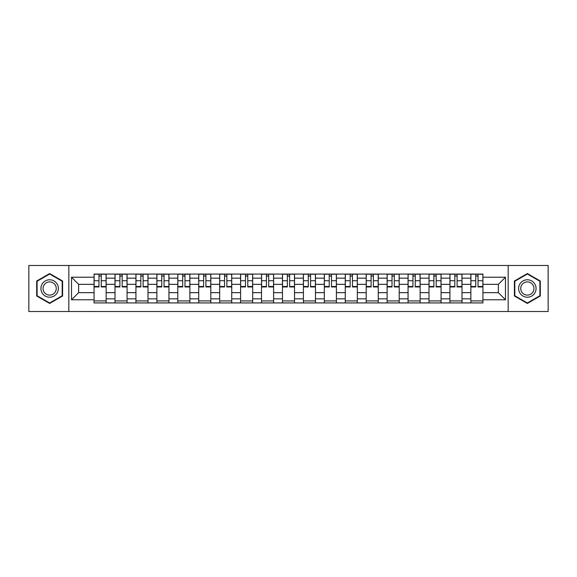 <?xml version="1.0" encoding="UTF-8"?>
<svg xmlns="http://www.w3.org/2000/svg" width="577" height="577" viewBox="0 0 577 577"><rect width="100%" height="100%" fill="white"/><g stroke="black" fill="none" stroke-linecap="round" stroke-linejoin="round"><path stroke-width="0.87" d="M508.164 311.515L548.15 311.515L548.15 265.485L28.85 265.485L28.85 311.515L508.164 311.515L508.164 265.485M114.996 302.925L114.996 278.164L106.139 278.164L106.139 302.925M106.139 278.164L106.139 274.075M114.996 278.164L114.996 274.075M127.077 274.075L127.077 302.925M135.934 302.925L135.934 274.075M148.008 274.075L148.008 302.925M156.865 302.925L156.865 274.075M168.938 274.075L168.938 302.925M177.795 302.925L177.795 274.075M189.876 274.075L189.876 302.925M198.726 302.925L198.726 274.075M210.807 274.075L210.807 302.925M219.664 302.925L219.664 274.075M231.738 274.075L231.738 302.925M240.595 302.925L240.595 274.075M252.676 274.075L252.676 302.925M261.525 302.925L261.525 274.075M273.606 274.075L273.606 302.925M282.463 302.925L282.463 274.075M294.537 274.075L294.537 302.925M303.394 302.925L303.394 274.075M315.475 274.075L315.475 302.925M324.324 302.925L324.324 274.075M336.405 274.075L336.405 302.925M345.262 302.925L345.262 274.075M357.336 274.075L357.336 302.925M366.193 302.925L366.193 274.075M378.274 274.075L378.274 302.925M387.124 302.925L387.124 274.075M399.205 274.075L399.205 302.925M408.062 302.925L408.062 274.075M420.135 274.075L420.135 302.925M428.992 302.925L428.992 274.075M441.066 274.075L441.066 302.925M449.923 302.925L449.923 274.075M462.004 274.075L462.004 302.925M470.861 302.925L470.861 274.075M470.861 292.662L462.004 292.662M449.923 292.662L441.066 292.662M428.992 292.662L420.135 292.662M408.062 292.662L399.205 292.662M387.124 292.662L378.274 292.662M366.193 292.662L357.336 292.662M345.262 292.662L336.405 292.662M324.324 292.662L315.475 292.662M303.394 292.662L294.537 292.662M282.463 292.662L273.606 292.662M261.525 292.662L252.676 292.662M240.595 292.662L231.738 292.662M219.664 292.662L210.807 292.662M198.726 292.662L189.876 292.662M177.795 292.662L168.938 292.662M156.865 292.662L148.008 292.662M135.934 292.662L127.077 292.662M114.996 292.662L106.139 292.662M470.861 284.338L462.004 284.338M449.923 284.338L441.066 284.338M428.992 284.338L420.135 284.338M408.062 284.338L399.205 284.338M387.124 284.338L378.274 284.338M366.193 284.338L357.336 284.338M345.262 284.338L336.405 284.338M324.324 284.338L315.475 284.338M303.394 284.338L294.537 284.338M282.463 284.338L273.606 284.338M261.525 284.338L252.676 284.338M240.595 284.338L231.738 284.338M219.664 284.338L210.807 284.338M198.726 284.338L189.876 284.338M177.795 284.338L168.938 284.338M156.865 284.338L148.008 284.338M135.934 284.338L127.077 284.338M114.996 284.338L106.139 284.338M78.631 292.662L94.065 292.662L94.065 284.338L78.631 284.338L78.631 292.662L71.519 299.773L71.519 277.227L94.065 277.227L94.065 284.338M482.935 284.338L482.935 292.662L498.369 292.662L498.369 284.338L482.935 284.338L482.935 274.075L94.065 274.075L94.065 277.227M482.935 277.227L505.481 277.227L505.481 299.773L482.935 299.773L482.935 292.662M94.065 292.662L94.065 302.925L482.935 302.925L482.935 299.773M94.065 299.773L71.519 299.773M68.836 311.515L68.836 265.485M62.597 281.021L49.651 273.548L36.697 281.021L36.697 295.979L49.651 303.452L62.597 295.979L62.597 281.021M540.303 281.021L527.349 273.548L514.403 281.021L514.403 295.979L527.349 303.452L540.303 295.979L540.303 281.021M106.139 300.913L94.065 300.913M98.963 276.087L101.242 276.087M127.077 300.913L114.996 300.913M119.893 276.087L122.18 276.087M148.008 300.913L135.934 300.913M140.831 276.087L143.11 276.087M168.938 300.913L156.865 300.913M161.762 276.087L164.041 276.087M189.876 300.913L177.795 300.913M182.693 276.087L184.979 276.087M210.807 300.913L198.726 300.913M203.631 276.087L205.91 276.087M231.738 300.913L219.664 300.913M224.561 276.087L226.84 276.087M252.676 300.913L240.595 300.913M245.492 276.087L247.771 276.087M273.606 300.913L261.525 300.913M266.43 276.087L268.709 276.087M294.537 300.913L282.463 300.913M287.36 276.087L289.64 276.087M315.475 300.913L303.394 300.913M308.291 276.087L310.57 276.087M336.405 300.913L324.324 300.913M329.229 276.087L331.508 276.087M357.336 300.913L345.262 300.913M350.16 276.087L352.439 276.087M378.274 300.913L366.193 300.913M371.09 276.087L373.369 276.087M399.205 300.913L387.124 300.913M392.021 276.087L394.307 276.087M420.135 300.913L408.062 300.913M412.959 276.087L415.238 276.087M441.066 300.913L428.992 300.913M433.89 276.087L436.169 276.087M462.004 300.913L449.923 300.913M454.82 276.087L457.107 276.087M482.935 300.913L470.861 300.913M475.758 276.087L478.037 276.087M71.519 277.227L78.631 284.338M498.369 292.662L505.481 299.773M498.369 284.338L505.481 277.227M101.242 286.957L101.242 274.212L106.074 274.212L106.074 286.957L101.242 286.957M98.963 275.95L101.242 275.95M98.963 274.212L94.13 274.212L94.13 286.957L98.963 286.957L98.963 274.212L103.189 274.212M122.18 286.957L122.18 274.212L127.005 274.212L127.005 286.957L122.18 286.957M119.893 275.95L122.18 275.95M119.893 274.212L115.061 274.212L115.061 286.957L119.893 286.957L119.893 274.212L124.12 274.212M143.11 286.957L143.11 274.212L147.943 274.212L147.943 286.957L143.11 286.957M140.831 275.95L143.11 275.95M140.831 274.212L135.999 274.212L135.999 286.957L140.831 286.957L140.831 274.212L145.058 274.212M42.092 292.864A8.72 8.72 0 0 0 54.007 296.051A8.72 8.72 0 0 0 57.202 284.136A8.72 8.72 0 0 0 45.287 280.949A8.72 8.72 0 0 0 42.092 292.864M43.931 291.803A6.607 6.607 0 0 0 52.954 294.22A6.607 6.607 0 0 0 55.37 285.197A6.607 6.607 0 0 0 46.348 282.78A6.607 6.607 0 0 0 43.931 291.803M49.651 274.01L62.193 281.259L62.193 295.741L49.651 302.99L37.101 295.741L37.101 281.259L49.651 274.01M519.798 292.864A8.72 8.72 0 0 0 531.713 296.051A8.72 8.72 0 0 0 534.908 284.136A8.72 8.72 0 0 0 522.993 280.949A8.72 8.72 0 0 0 519.798 292.864M521.63 291.803A6.607 6.607 0 0 0 530.652 294.22A6.607 6.607 0 0 0 533.069 285.197A6.607 6.607 0 0 0 524.046 282.78A6.607 6.607 0 0 0 521.63 291.803M527.349 274.01L539.899 281.259L539.899 295.741L527.349 302.99L514.807 295.741L514.807 281.259L527.349 274.01M164.041 286.957L164.041 274.212L168.873 274.212L168.873 286.957L164.041 286.957M161.762 275.95L164.041 275.95M161.762 274.212L156.93 274.212L156.93 286.957L161.762 286.957L161.762 274.212L165.988 274.212M184.979 286.957L184.979 274.212L189.804 274.212L189.804 286.957L184.979 286.957M182.693 275.95L184.979 275.95M182.693 274.212L177.86 274.212L177.86 286.957L182.693 286.957L182.693 274.212L186.919 274.212M205.91 286.957L205.91 274.212L210.742 274.212L210.742 286.957L205.91 286.957M203.631 275.95L205.91 275.95M203.631 274.212L198.798 274.212L198.798 286.957L203.631 286.957L203.631 274.212L207.857 274.212M226.84 286.957L226.84 274.212L231.673 274.212L231.673 286.957L226.84 286.957M224.561 275.95L226.84 275.95M224.561 274.212L219.729 274.212L219.729 286.957L224.561 286.957L224.561 274.212L228.788 274.212M247.771 286.957L247.771 274.212L252.603 274.212L252.603 286.957L247.771 286.957M245.492 275.95L247.771 275.95M245.492 274.212L240.659 274.212L240.659 286.957L245.492 286.957L245.492 274.212L249.718 274.212M268.709 286.957L268.709 274.212L273.541 274.212L273.541 286.957L268.709 286.957M266.43 275.95L268.709 275.95M266.43 274.212L261.597 274.212L261.597 286.957L266.43 286.957L266.43 274.212L270.656 274.212M289.64 286.957L289.64 274.212L294.472 274.212L294.472 286.957L289.64 286.957M287.36 275.95L289.64 275.95M287.36 274.212L282.528 274.212L282.528 286.957L287.36 286.957L287.36 274.212L291.587 274.212M310.57 286.957L310.57 274.212L315.403 274.212L315.403 286.957L310.57 286.957M308.291 275.95L310.57 275.95M308.291 274.212L303.459 274.212L303.459 286.957L308.291 286.957L308.291 274.212L312.518 274.212M331.508 286.957L331.508 274.212L336.341 274.212L336.341 286.957L331.508 286.957M329.229 275.95L331.508 275.95M329.229 274.212L324.397 274.212L324.397 286.957L329.229 286.957L329.229 274.212L333.456 274.212M352.439 286.957L352.439 274.212L357.271 274.212L357.271 286.957L352.439 286.957M350.16 275.95L352.439 275.95M350.16 274.212L345.327 274.212L345.327 286.957L350.16 286.957L350.16 274.212L354.386 274.212M373.369 286.957L373.369 274.212L378.202 274.212L378.202 286.957L373.369 286.957M371.09 275.95L373.369 275.95M371.09 274.212L366.258 274.212L366.258 286.957L371.09 286.957L371.09 274.212L375.317 274.212M394.307 286.957L394.307 274.212L399.14 274.212L399.14 286.957L394.307 286.957M392.021 275.95L394.307 275.95M392.021 274.212L387.196 274.212L387.196 286.957L392.021 286.957L392.021 274.212L396.255 274.212M415.238 286.957L415.238 274.212L420.07 274.212L420.07 286.957L415.238 286.957M412.959 275.95L415.238 275.95M412.959 274.212L408.127 274.212L408.127 286.957L412.959 286.957L412.959 274.212L417.185 274.212M436.169 286.957L436.169 274.212L441.001 274.212L441.001 286.957L436.169 286.957M433.89 275.95L436.169 275.95M433.89 274.212L429.057 274.212L429.057 286.957L433.89 286.957L433.89 274.212L438.116 274.212M457.107 286.957L457.107 274.212L461.939 274.212L461.939 286.957L457.107 286.957M454.82 275.95L457.107 275.95M454.82 274.212L449.995 274.212L449.995 286.957L454.82 286.957L454.82 274.212L459.054 274.212M478.037 286.957L478.037 274.212L482.87 274.212L482.87 286.957L478.037 286.957M475.758 275.95L478.037 275.95M475.758 274.212L470.926 274.212L470.926 286.957L475.758 286.957L475.758 274.212L479.985 274.212M449.923 278.164L441.066 278.164M428.992 278.164L420.135 278.164M408.062 278.164L399.205 278.164M387.124 278.164L378.274 278.164M366.193 278.164L357.336 278.164M345.262 278.164L336.405 278.164M324.324 278.164L315.475 278.164M303.394 278.164L294.537 278.164M282.463 278.164L273.606 278.164M261.525 278.164L252.676 278.164M240.595 278.164L231.738 278.164M219.664 278.164L210.807 278.164M198.726 278.164L189.876 278.164M177.795 278.164L168.938 278.164M156.865 278.164L148.008 278.164M135.934 278.164L127.077 278.164M470.861 278.164L462.004 278.164M449.923 298.836L441.066 298.836M428.992 298.836L420.135 298.836M408.062 298.836L399.205 298.836M387.124 298.836L378.274 298.836M366.193 298.836L357.336 298.836M345.262 298.836L336.405 298.836M324.324 298.836L315.475 298.836M303.394 298.836L294.537 298.836M282.463 298.836L273.606 298.836M261.525 298.836L252.676 298.836M240.595 298.836L231.738 298.836M219.664 298.836L210.807 298.836M198.726 298.836L189.876 298.836M177.795 298.836L168.938 298.836M156.865 298.836L148.008 298.836M135.934 298.836L127.077 298.836M114.996 298.836L106.139 298.836M470.861 298.836L462.004 298.836M101.242 286.495L106.074 286.495M101.242 280.725L106.074 280.725M94.13 286.495L98.963 286.495M94.13 280.725L98.963 280.725M122.18 286.495L127.005 286.495M122.18 280.725L127.005 280.725M115.061 286.495L119.893 286.495M115.061 280.725L119.893 280.725M143.11 286.495L147.943 286.495M143.11 280.725L147.943 280.725M135.999 286.495L140.831 286.495M135.999 280.725L140.831 280.725M164.041 286.495L168.873 286.495M164.041 280.725L168.873 280.725M156.93 286.495L161.762 286.495M156.93 280.725L161.762 280.725M184.979 286.495L189.804 286.495M184.979 280.725L189.804 280.725M177.86 286.495L182.693 286.495M177.86 280.725L182.693 280.725M205.91 286.495L210.742 286.495M205.91 280.725L210.742 280.725M198.798 286.495L203.631 286.495M198.798 280.725L203.631 280.725M226.84 286.495L231.673 286.495M226.84 280.725L231.673 280.725M219.729 286.495L224.561 286.495M219.729 280.725L224.561 280.725M247.771 286.495L252.603 286.495M247.771 280.725L252.603 280.725M240.659 286.495L245.492 286.495M240.659 280.725L245.492 280.725M268.709 286.495L273.541 286.495M268.709 280.725L273.541 280.725M261.597 286.495L266.43 286.495M261.597 280.725L266.43 280.725M289.64 286.495L294.472 286.495M289.64 280.725L294.472 280.725M282.528 286.495L287.36 286.495M282.528 280.725L287.36 280.725M310.57 286.495L315.403 286.495M310.57 280.725L315.403 280.725M303.459 286.495L308.291 286.495M303.459 280.725L308.291 280.725M331.508 286.495L336.341 286.495M331.508 280.725L336.341 280.725M324.397 286.495L329.229 286.495M324.397 280.725L329.229 280.725M352.439 286.495L357.271 286.495M352.439 280.725L357.271 280.725M345.327 286.495L350.16 286.495M345.327 280.725L350.16 280.725M373.369 286.495L378.202 286.495M373.369 280.725L378.202 280.725M366.258 286.495L371.09 286.495M366.258 280.725L371.09 280.725M394.307 286.495L399.14 286.495M394.307 280.725L399.14 280.725M387.196 286.495L392.021 286.495M387.196 280.725L392.021 280.725M415.238 286.495L420.07 286.495M415.238 280.725L420.07 280.725M408.127 286.495L412.959 286.495M408.127 280.725L412.959 280.725M436.169 286.495L441.001 286.495M436.169 280.725L441.001 280.725M429.057 286.495L433.89 286.495M429.057 280.725L433.89 280.725M457.107 286.495L461.939 286.495M457.107 280.725L461.939 280.725M449.995 286.495L454.82 286.495M449.995 280.725L454.82 280.725M478.037 286.495L482.87 286.495M478.037 280.725L482.87 280.725M470.926 286.495L475.758 286.495M470.926 280.725L475.758 280.725"/></g></svg>
